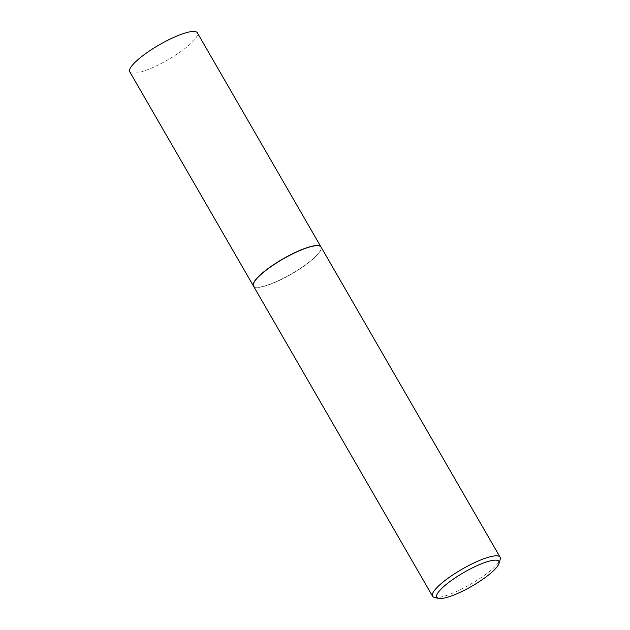 <?xml version="1.0" encoding="UTF-8"?>
<svg xmlns="http://www.w3.org/2000/svg" width="630" height="630" viewBox="0 0 630 630"><rect width="100%" height="100%" fill="white"/><g stroke="black" fill="none" stroke-linecap="round" stroke-linejoin="round"><path stroke-width="0.47" stroke-dasharray="3.15 2.36" d="M129.796 71.828A39.005 8.639 150 0 0 134.946 73.151A39.005 8.639 150 0 0 175.242 55.322A39.005 8.639 150 0 0 197.355 32.823M253.449 285.988A39.005 8.639 150 0 0 258.56 287.248A39.005 8.639 150 0 0 298.714 269.514A39.005 8.639 150 0 0 321.001 246.991M253.417 283.744A38.847 8.607 150 0 0 258.67 287.162A38.847 8.607 150 0 0 302.243 267.12A38.847 8.607 150 0 0 319.071 245.842M253.48 286.059A39.005 8.639 150 0 0 258.631 287.382A39.005 8.639 150 0 0 298.927 269.553A39.005 8.639 150 0 0 321.04 247.055M434.416 597.398A39.005 8.639 150 0 0 437.7 597.531A39.005 8.639 150 0 0 474.264 582.049A39.005 8.639 150 0 0 500.204 559.416"/><path stroke-width="0.94" d="M321.001 246.991A39.005 8.639 150 0 0 320.961 246.921L197.355 32.823A39.005 8.639 150 0 0 192.205 31.5A39.005 8.639 150 0 0 151.909 49.329A39.005 8.639 150 0 0 129.796 71.828L253.41 285.925A39.005 8.639 150 0 0 253.449 285.988M320.961 246.921A39.005 8.639 150 0 0 315.811 245.598A39.005 8.639 150 0 0 275.515 263.427A39.005 8.639 150 0 0 253.41 285.925M319.071 245.842A38.847 8.607 150 0 0 318.969 245.818A38.847 8.607 150 0 0 315.701 245.684A38.847 8.607 150 0 0 279.287 261.103A38.847 8.607 150 0 0 253.441 283.65A38.847 8.607 150 0 0 253.417 283.744M499.015 563.433L500.204 559.416A39.005 8.639 150 0 0 500.102 557.203L321.04 247.055A39.005 8.639 150 0 0 319.174 245.865A39.005 8.639 150 0 0 315.89 245.732A39.005 8.639 150 0 0 279.326 261.214A39.005 8.639 150 0 0 253.386 283.846A39.005 8.639 150 0 0 253.48 286.059L432.55 596.208A39.005 8.639 150 0 0 434.416 597.398L438.488 598.382A35.886 7.954 150 0 0 441.512 598.5A35.886 7.954 150 0 0 475.146 584.254A35.886 7.954 150 0 0 499.015 563.433A35.886 7.954 150 0 0 494.188 560.188A35.886 7.954 150 0 0 453.82 578.781A35.886 7.954 150 0 0 438.488 598.382M500.102 557.203A39.005 8.639 150 0 0 494.952 555.88A39.005 8.639 150 0 0 454.655 573.709A39.005 8.639 150 0 0 432.55 596.208"/></g></svg>
